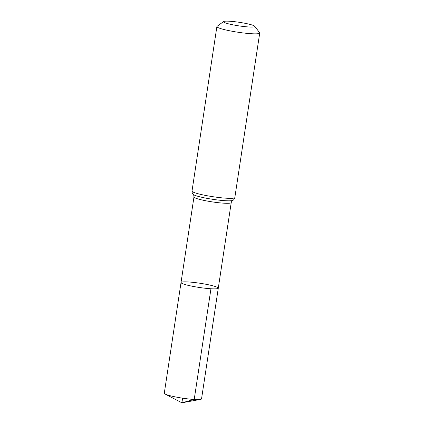 <?xml version="1.0" encoding="UTF-8"?>
<svg xmlns="http://www.w3.org/2000/svg" width="424" height="424" viewBox="0 0 424 424"><rect width="100%" height="100%" fill="white"/><g stroke="black" fill="none" stroke-linecap="round" stroke-linejoin="round"><path stroke-width="0.64" d="M210.951 288.76A18.841 2.131 8.6 0 0 218.286 288.177A18.841 2.131 -171.4 0 1 199.333 287.472A18.841 2.131 -171.4 0 1 181.027 282.543A18.841 2.131 8.6 0 0 191.245 286.03A18.841 2.131 8.6 0 0 210.951 288.76L194.208 399.466L181.896 402.8L182.596 398.173M248.671 26.961A15.852 1.797 -171.4 0 1 231.303 24.497A15.852 1.797 -171.4 0 1 223.623 21.544A15.852 1.797 -171.4 0 1 239.433 22.329A15.852 1.797 -171.4 0 1 254.771 26.256A15.852 1.797 -171.4 0 1 248.671 26.961M254.771 26.256L259.621 32.743A21.656 2.454 -171.4 0 1 259.716 33.04A21.656 2.454 -171.4 0 1 251.289 33.713A21.656 2.454 -171.4 0 1 228.637 30.576A21.656 2.454 -171.4 0 1 216.892 26.564A21.656 2.454 -171.4 0 1 217.072 26.309L223.623 21.544M188.357 281.96A18.841 2.131 -171.4 0 1 208.062 284.69A18.841 2.131 -171.4 0 1 218.286 288.177L201.543 398.878A18.841 2.131 8.6 0 1 200.504 399.397A18.841 2.131 8.6 0 1 182.596 398.173A18.841 2.131 8.6 0 1 165.122 394.05A18.841 2.131 8.6 0 1 164.284 393.244L181.027 282.543A18.841 2.131 -171.4 0 1 188.357 281.96M259.716 33.04L234.838 197.542C234.249 199.248 233.55 200.192 232.739 200.382C232.299 200.372 231.796 201.108 231.228 202.598A18.841 2.131 -171.4 0 1 223.893 203.181A18.841 2.131 -171.4 0 1 204.188 200.451A18.841 2.131 -171.4 0 1 193.969 196.964L181.027 282.543M234.838 197.542A21.656 2.454 -171.4 0 1 226.411 198.215A21.656 2.454 -171.4 0 1 203.758 195.072A21.656 2.454 -171.4 0 1 192.014 191.065C192.067 192.867 192.459 193.98 193.18 194.399C193.604 194.515 193.863 195.374 193.969 196.964M232.739 200.382A20.246 2.29 -171.4 0 1 225.149 200.695A20.246 2.29 -171.4 0 1 193.18 194.399M231.228 202.598L218.286 288.177M216.892 26.564L192.014 191.065M165.122 394.05L181.896 402.8L200.504 399.397"/></g></svg>
